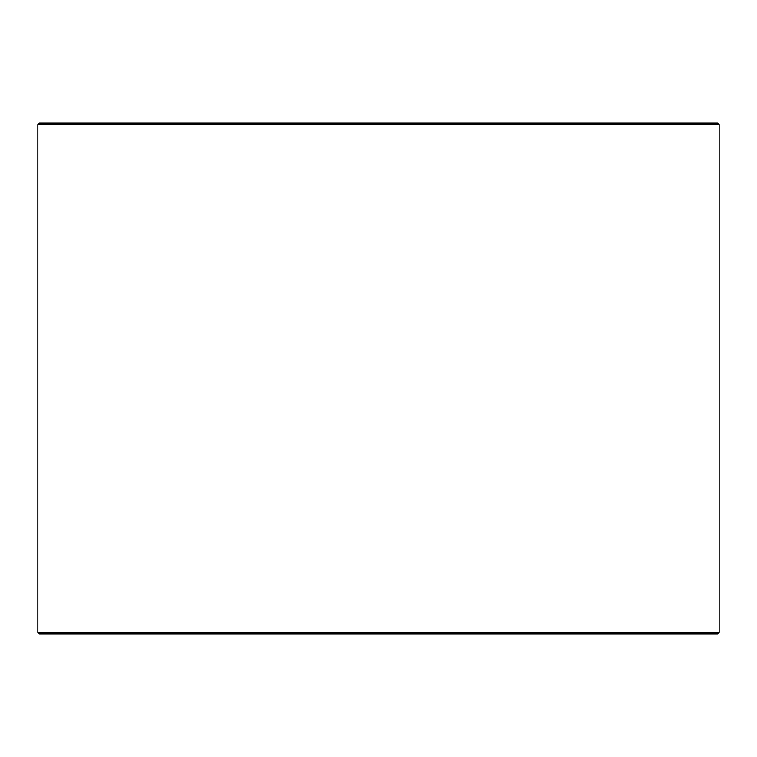 <?xml version="1.0" encoding="UTF-8"?>
<svg xmlns="http://www.w3.org/2000/svg" width="757" height="757" viewBox="0 0 757 757"><rect width="100%" height="100%" fill="white"/><g stroke="black" fill="none" stroke-linecap="round" stroke-linejoin="round"><path stroke-width="1.14" d="M37.897 632.284L39.601 633.988L37.85 632.284L37.85 124.716L39.553 123.013L717.447 123.013L719.15 124.716L37.897 124.716L37.897 632.284L719.15 632.284L719.15 124.716M39.601 123.013L37.897 124.716M39.601 633.988L717.447 633.988L719.15 632.284"/></g></svg>
